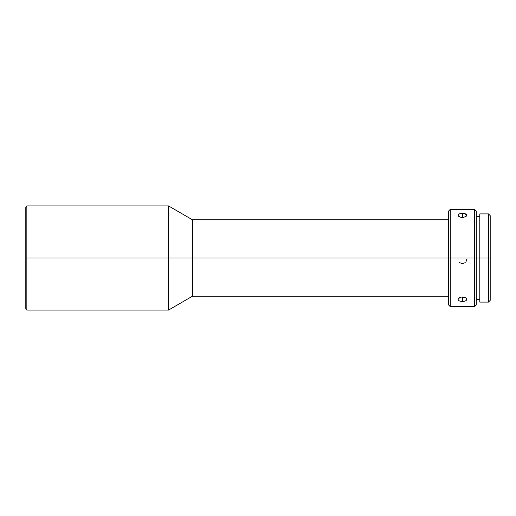 <?xml version="1.0" encoding="UTF-8"?>
<svg xmlns="http://www.w3.org/2000/svg" width="516" height="516" viewBox="0 0 516 516"><rect width="100%" height="100%" fill="white"/><g stroke="black" fill="none" stroke-linecap="round" stroke-linejoin="round"><path stroke-width="0.77" d="M26.845 258L26.845 205.916L26.845 258L450.268 258L450.268 209.386L450.268 258L476.313 258L476.313 211.121L476.313 258L490.2 258L490.2 215.636L490.2 258L488.465 258L488.465 213.901L488.465 258L474.572 258L474.572 209.386L474.572 258L450.268 258L450.268 306.614L450.268 258L192.474 258L192.474 219.803L192.474 258L168.519 258L168.519 205.916L168.519 258L26.845 258L26.845 310.084L26.845 258L25.8 258L26.845 258M25.8 206.955L25.8 309.045L25.8 206.955L26.845 205.916L168.519 205.916L192.474 219.803L448.533 219.803M460.762 297.164L462.42 296.971L462.42 301.518L459.35 300.931L458.408 300.254L458.079 299.409L458.408 298.512L461.568 297.023L465.49 297.719L466.432 298.512L466.677 299.841L466.032 300.622L464.084 301.37L461.575 301.479L459.35 300.931L458.163 299.848L458.163 298.957L459.35 297.719L460.762 297.164M459.601 262.644L462.42 263.682L465.245 262.644M459.35 213.863L462.42 213.347L462.42 217.475L460.756 217.294L458.408 216.056L458.079 215.243L458.408 214.475L459.35 213.863L464.084 213.476L466.677 214.843M448.533 211.121L448.533 304.879L448.533 211.121L450.268 209.386L474.572 209.386L476.313 211.121M479.783 302.099L479.783 213.901L479.783 302.099L488.465 302.099L488.465 258L488.465 302.099L490.2 300.364L490.2 258L490.2 300.364M466.432 214.475L466.761 215.243L466.032 216.436L463.271 217.43L460.008 217.075L458.814 216.443L458.079 215.243M458.163 214.843L458.408 214.475M25.8 309.045L26.845 310.084L168.519 310.084L168.519 258L168.519 310.084L192.474 296.197L192.474 258L192.474 296.197L448.533 296.197M448.533 304.879L450.268 306.614L474.572 306.614L474.572 258L474.572 306.614L476.313 304.879L476.313 258L476.313 304.879M465.49 216.785L462.42 217.475L462.42 213.347L465.49 213.863M466.761 215.237L466.425 216.062M465.935 261.896L466.761 259.355M466.425 298.506L466.761 299.409L466.432 300.254L465.49 300.931L462.42 301.518L462.42 296.971L465.49 297.719M479.783 213.901L488.465 213.901L490.2 215.636M476.313 216.333L479.783 216.333M476.313 299.667L479.783 299.667"/></g></svg>
